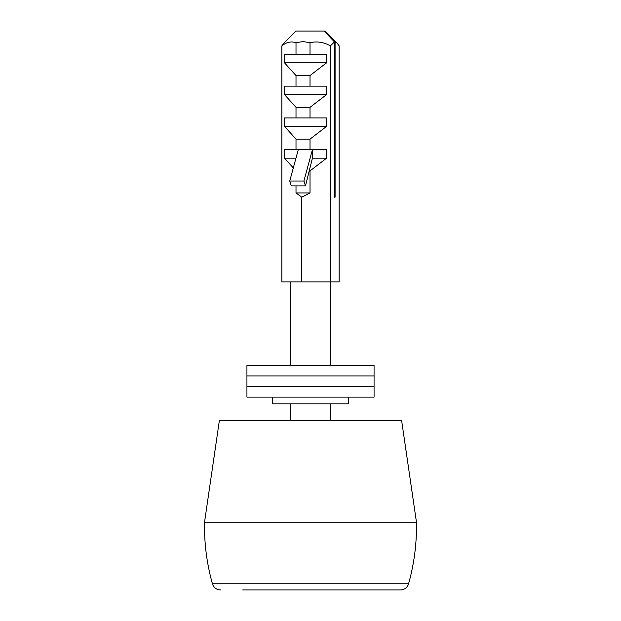 <?xml version="1.0" encoding="UTF-8"?>
<svg xmlns="http://www.w3.org/2000/svg" width="621" height="621" viewBox="0 0 621 621"><rect width="100%" height="100%" fill="white"/><g stroke="black" fill="none" stroke-linecap="round" stroke-linejoin="round"><path stroke-width="0.93" d="M378.305 589.95L400.413 589.95A8.477 8.477 0 0 0 408.571 583.771A211.893 211.893 0 0 0 416.45 522.145L204.55 522.145A211.893 211.893 0 0 0 212.429 583.771L408.571 583.771M242.695 589.95L400.413 589.95M220.587 589.95A8.477 8.477 0 0 1 212.429 583.771M204.55 522.145L219.384 420.433L401.616 420.433L416.45 522.145M348.645 397.122L348.645 403.906L272.355 403.906L272.355 397.122M347.442 397.122L374.067 397.122L374.067 365.342L246.933 365.342L246.933 375.938L374.067 375.938L246.933 375.938L246.933 386.534L374.067 386.534L246.933 386.534L246.933 397.122L347.442 397.122M281.856 45.884L283.859 43.128L295.821 31.05L325.179 31.05L337.141 43.128L339.144 45.884L339.144 281.934L281.856 281.934L281.856 45.884C286.304 42.22 291.016 41.149 296.007 42.663L303.009 41.599L310.019 42.663C317.129 41.141 323.921 42.212 330.395 45.884L334.455 41.933L324.162 31.05M305.485 185.881L303.902 181.022L312.417 149.715L312.417 158.184L305.485 185.881L291.334 185.881L289.743 181.022L298.259 149.715M296.007 185.881L296.007 192.937L301.752 197.175L310.019 192.937L310.019 170.899L326.561 158.184L312.417 158.184M326.561 158.184L326.561 149.715L310.019 149.715L310.019 139.12L326.561 126.405L326.561 117.928L310.019 117.928L310.019 107.332L326.561 94.617L326.561 86.14L310.019 86.14L310.019 75.545L326.561 62.837L326.561 54.361L310.019 54.361L310.019 42.663M301.752 197.175L301.752 281.934M330.395 45.884L330.395 281.934M334.455 41.933L334.455 197.175L335.084 197.175L335.084 41.933L337.141 43.128M296.007 42.663L296.007 54.361L284.519 54.361L284.519 62.837L296.007 75.545L296.007 86.14L284.519 86.14L284.519 94.617L296.007 107.332L296.007 117.928L284.519 117.928L284.519 126.405L296.007 139.12L296.007 149.715L284.519 149.715L284.519 158.184L293.306 167.918M324.791 31.05L335.084 41.933M335.084 197.175L334.455 197.175M310.019 54.361L296.007 54.361M326.561 94.617L284.519 94.617M310.019 107.332L296.007 107.332M310.019 86.14L296.007 86.14M310.019 75.545L296.007 75.545M326.561 62.837L284.519 62.837M310.019 192.937L296.007 192.937M310.019 170.899L309.235 170.899M295.953 158.184L284.519 158.184M310.019 149.715L296.007 149.715M310.019 139.12L296.007 139.12M326.561 126.405L284.519 126.405M310.019 117.928L296.007 117.928M303.902 181.022L289.743 181.022M330.628 281.934L330.628 365.342M330.628 403.906L330.628 420.433M290.372 281.934L290.372 365.342M290.372 403.906L290.372 420.433"/></g></svg>
